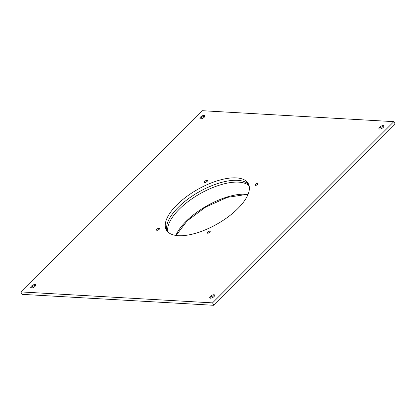 <?xml version="1.0" encoding="UTF-8"?>
<svg xmlns="http://www.w3.org/2000/svg" width="416" height="416" viewBox="0 0 416 416"><rect width="100%" height="100%" fill="white"/><g stroke="black" fill="none" stroke-linecap="round" stroke-linejoin="round"><path stroke-width="0.62" d="M209.695 232.216A1.544 0.65 150.4 0 1 208.333 233.017A1.544 0.65 150.4 0 1 207.35 232.918A1.544 0.65 150.4 0 1 207.688 232.097A1.544 0.65 150.4 0 1 209.045 231.296A1.544 0.65 150.4 0 1 210.033 231.395A1.544 0.65 150.4 0 1 209.695 232.216M159.063 229.32A1.544 0.65 150.4 0 1 157.706 230.126A1.544 0.65 150.4 0 1 156.718 230.027A1.544 0.65 150.4 0 1 157.061 229.206A1.544 0.65 150.4 0 1 158.418 228.405A1.544 0.65 150.4 0 1 159.401 228.504A1.544 0.65 150.4 0 1 159.063 229.32M206.929 181.47A1.544 0.65 150.4 0 1 205.572 182.27A1.544 0.65 150.4 0 1 204.584 182.172A1.544 0.65 150.4 0 1 204.927 181.355A1.544 0.65 150.4 0 1 206.284 180.549A1.544 0.65 150.4 0 1 207.267 180.648A1.544 0.65 150.4 0 1 206.929 181.47M257.561 184.361A1.544 0.65 150.4 0 1 256.199 185.162A1.544 0.65 150.4 0 1 255.216 185.068A1.544 0.65 150.4 0 1 255.554 184.246A1.544 0.65 150.4 0 1 256.911 183.44A1.544 0.65 150.4 0 1 257.899 183.539A1.544 0.65 150.4 0 1 257.561 184.361M31.403 286.14A2.818 1.186 -29.6 0 0 31.34 287.955A2.818 1.186 -29.6 0 0 35.064 286.348A2.818 1.186 -29.6 0 0 35.672 285.49A2.818 1.186 -29.6 0 0 34.45 284.544A2.818 1.186 -29.6 0 0 31.403 286.14M35.402 285.964A2.044 0.863 -29.6 0 0 35.355 285.844A2.044 0.863 -29.6 0 0 34.05 285.709A2.044 0.863 -29.6 0 0 32.25 286.775A2.044 0.863 -29.6 0 0 31.803 287.862A2.044 0.863 -29.6 0 0 31.886 287.96M200.595 116.995A2.818 1.186 -29.6 0 0 200.528 118.81A2.818 1.186 -29.6 0 0 204.256 117.203A2.818 1.186 -29.6 0 0 204.864 116.35A2.818 1.186 -29.6 0 0 203.637 115.398A2.818 1.186 -29.6 0 0 200.595 116.995M204.589 116.818A2.044 0.863 -29.6 0 0 204.547 116.698A2.044 0.863 -29.6 0 0 203.242 116.568A2.044 0.863 -29.6 0 0 201.443 117.629A2.044 0.863 -29.6 0 0 200.99 118.716A2.044 0.863 -29.6 0 0 201.074 118.815M379.553 127.218A2.818 1.186 -29.6 0 0 379.491 129.038A2.818 1.186 -29.6 0 0 383.214 127.426A2.818 1.186 -29.6 0 0 383.822 126.573A2.818 1.186 -29.6 0 0 382.595 125.622A2.818 1.186 -29.6 0 0 379.553 127.218M383.552 127.041A2.044 0.863 -29.6 0 0 383.505 126.922A2.044 0.863 -29.6 0 0 382.2 126.792A2.044 0.863 -29.6 0 0 380.401 127.858A2.044 0.863 -29.6 0 0 379.954 128.944A2.044 0.863 -29.6 0 0 380.032 129.043M210.366 296.364A2.818 1.186 -29.6 0 0 210.298 298.178A2.818 1.186 -29.6 0 0 214.022 296.572A2.818 1.186 -29.6 0 0 214.635 295.719A2.818 1.186 -29.6 0 0 213.408 294.767A2.818 1.186 -29.6 0 0 210.366 296.364M214.36 296.187A2.044 0.863 -29.6 0 0 214.318 296.067A2.044 0.863 -29.6 0 0 213.013 295.937A2.044 0.863 -29.6 0 0 211.214 297.003A2.044 0.863 -29.6 0 0 210.761 298.085A2.044 0.863 -29.6 0 0 210.844 298.189M248.82 184.808A47.065 19.848 -29.6 0 0 178.11 207.47A47.065 19.848 -29.6 0 0 167.18 231.192M176.732 205.036A47.065 19.848 -29.6 0 0 166.384 230.032A47.065 19.848 -29.6 0 0 196.446 233.033A47.065 19.848 -29.6 0 0 237.89 208.53A47.065 19.848 -29.6 0 0 248.232 183.534A47.065 19.848 -29.6 0 0 218.171 180.539A47.065 19.848 -29.6 0 0 176.732 205.036M20.8 291.918L212.545 302.874L393.817 121.649L202.077 110.692L20.8 291.918L22.183 294.351L213.923 305.308L395.2 124.082L393.817 121.649M212.545 302.874L213.923 305.308M206.991 180.346A1.737 0.733 150.4 0 1 207.438 180.554A1.737 0.733 150.4 0 1 206.705 181.776A1.737 0.733 150.4 0 1 204.859 182.478A1.737 0.733 150.4 0 1 204.417 182.27A1.737 0.733 150.4 0 1 205.15 181.043A1.737 0.733 150.4 0 1 206.991 180.346M156.931 229.2A1.737 0.733 150.4 0 1 158.46 228.296A1.737 0.733 150.4 0 1 159.572 228.405A1.737 0.733 150.4 0 1 159.188 229.33A1.737 0.733 150.4 0 1 157.659 230.23A1.737 0.733 150.4 0 1 156.551 230.121A1.737 0.733 150.4 0 1 156.931 229.2M207.626 233.225A1.737 0.733 150.4 0 1 207.184 233.012A1.737 0.733 150.4 0 1 207.912 231.79A1.737 0.733 150.4 0 1 209.758 231.088A1.737 0.733 150.4 0 1 210.2 231.301A1.737 0.733 150.4 0 1 209.466 232.523A1.737 0.733 150.4 0 1 207.626 233.225M257.686 184.366A1.737 0.733 150.4 0 1 256.157 185.271A1.737 0.733 150.4 0 1 255.05 185.162A1.737 0.733 150.4 0 1 255.429 184.241A1.737 0.733 150.4 0 1 256.958 183.336A1.737 0.733 150.4 0 1 258.066 183.446A1.737 0.733 150.4 0 1 257.686 184.366M249.122 185.817A47.086 19.859 -29.6 0 0 238.659 182.14A47.086 19.859 -29.6 0 0 190.996 199.446A47.086 19.859 -29.6 0 0 167.887 231.962M175.874 235.425A47.221 19.916 150.4 0 1 245.648 194.215A47.221 19.916 150.4 0 1 248.009 194.449M247.915 194.672L246.074 194.506L227.276 197.382L205.733 207.022L187.06 220.932L176.114 235.461"/></g></svg>
